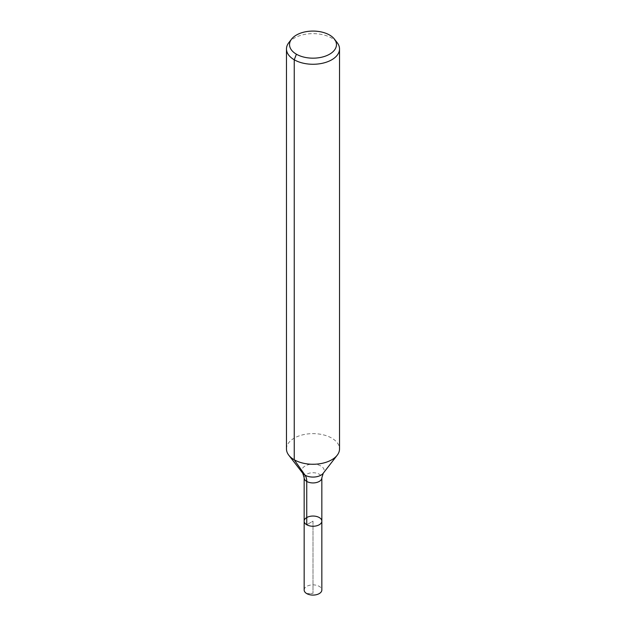 <?xml version="1.0" encoding="UTF-8"?>
<svg xmlns="http://www.w3.org/2000/svg" width="626" height="626" viewBox="0 0 626 626"><rect width="100%" height="100%" fill="white"/><g stroke="black" fill="none" stroke-linecap="round" stroke-linejoin="round"><path stroke-width="0.47" stroke-dasharray="3.13 2.35" d="M304.158 521.153A8.842 5.102 180 0 1 309.62 516.434A8.842 5.102 180 0 1 319.252 517.538A8.842 5.102 180 0 1 321.842 521.153M288.782 42.701A26.527 15.314 180 0 1 331.757 38.123A26.527 15.314 180 0 1 337.218 42.701M286.473 448.952A26.527 15.314 180 0 1 302.851 434.796A26.527 15.314 180 0 1 331.757 438.122A26.527 15.314 180 0 1 339.527 448.952M304.158 589.982A8.842 5.102 180 0 1 309.62 585.263A8.842 5.102 180 0 1 319.252 586.374A8.842 5.102 180 0 1 321.842 589.982M306.748 593.597L313 593.346L313 521.153L306.748 524.76L313 521.153L313 593.346L306.748 593.597M302.765 473.248A11.213 6.471 180 0 1 306.638 465.274A11.213 6.471 180 0 1 320.927 466.034A11.213 6.471 180 0 1 323.235 473.248M304.158 477.826A8.842 5.102 180 0 1 309.62 473.115A8.842 5.102 180 0 1 319.252 474.218A8.842 5.102 180 0 1 321.842 477.826"/><path stroke-width="0.94" d="M321.842 521.153A8.842 5.102 180 0 1 313 526.255A8.842 5.102 180 0 1 304.158 521.153A8.842 5.102 180 0 1 309.62 516.434A8.842 5.102 180 0 1 319.252 517.538A8.842 5.102 180 0 1 321.842 521.153A8.842 5.102 180 0 1 313 526.255A8.842 5.102 180 0 1 304.158 521.153L304.158 589.982A8.842 5.102 180 0 0 306.748 593.597A8.842 5.102 180 0 0 316.38 594.7A8.842 5.102 180 0 0 321.842 589.982L321.842 477.826A8.842 5.102 180 0 1 313 482.936A8.842 5.102 180 0 1 304.158 477.826L304.158 521.153M329.589 35.04A23.467 13.545 180 0 1 334.417 39.094A23.467 13.545 180 0 1 313 58.171A23.467 13.545 180 0 1 291.583 39.094A23.467 13.545 180 0 1 329.589 35.04M334.417 39.094L337.218 42.701A26.527 15.314 180 0 1 339.527 48.953A26.527 15.314 180 0 1 313 64.267A26.527 15.314 180 0 1 286.473 48.953A26.527 15.314 180 0 1 288.782 42.701L291.583 39.094M339.527 48.953L339.527 448.952A26.527 15.314 180 0 1 337.218 455.204A26.527 15.314 180 0 1 313 464.265A26.527 15.314 180 0 1 288.782 455.204A26.527 15.314 180 0 1 286.473 448.952L286.473 48.953M296.411 54.204L294.243 59.783L294.243 459.781L305.073 475.189A17.684 10.212 -60 0 1 306.748 481.441L306.748 524.76M337.218 455.204L323.235 473.248A11.213 6.471 180 0 1 313 477.082A11.213 6.471 180 0 1 302.765 473.248L288.782 455.204M323.235 473.248L321.842 477.826M302.765 473.248L304.158 477.826"/></g></svg>

